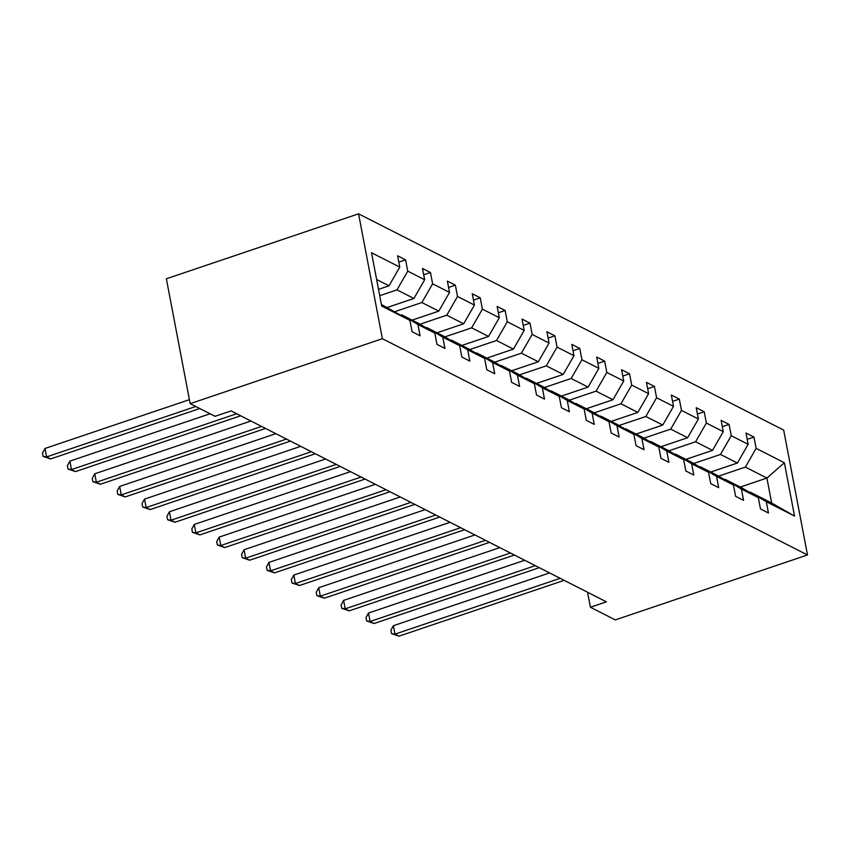 <?xml version="1.0" encoding="UTF-8"?>
<svg xmlns="http://www.w3.org/2000/svg" width="850" height="850" viewBox="0 0 850 850"><rect width="100%" height="100%" fill="white"/><g stroke="black" fill="none" stroke-linecap="round" stroke-linejoin="round"><path stroke-width="1.27" d="M382.383 338.704L190.177 403.654L166.356 278.779L358.562 213.828L783.679 430.089L807.5 554.965L382.383 338.704L358.562 213.828M378.516 289.361L389.013 285.812L376.635 279.522M389.013 285.812L399.766 267.091L397.609 255.786L405.588 259.845L398.82 262.129M740.276 487.05L766.912 478.051L745.376 467.096L756.128 448.375L784.359 462.74L794.537 516.067L766.296 501.702L768.453 513.007L760.484 508.948L758.327 497.643L741.412 489.047L743.569 500.353L735.601 496.294L733.444 484.989L716.529 476.382L718.686 487.688L710.706 483.629L708.549 472.324L691.645 463.728L693.802 475.033L685.822 470.974L683.666 459.669L666.761 451.063L668.918 462.368L660.939 458.32L658.782 447.004L641.878 438.409L644.034 449.714L636.055 445.655L633.898 434.35L616.994 425.754L619.151 437.059L611.171 433.001L609.014 421.696L592.11 413.089L594.267 424.394L586.287 420.336L584.131 409.031L567.226 400.435L569.372 411.74L561.404 407.681L559.247 396.376L542.332 387.77L544.489 399.075L536.52 395.016L534.363 383.711L517.448 375.116L519.605 386.421L511.636 382.362L509.479 371.057L492.564 362.451L494.721 373.756L486.752 369.707L484.596 358.392L467.681 349.796L469.837 361.101L461.858 357.043L459.701 345.737L442.797 337.131L444.954 348.447L436.974 344.388L434.817 333.083L417.913 324.477L420.07 335.782L412.091 331.723L409.934 320.418L381.703 306.053L371.524 252.737L399.766 267.091M387.26 307.477L413.897 298.478L396.993 289.871L407.745 271.15L405.588 259.845M407.745 271.15L424.649 279.756L422.493 268.451L430.472 272.51L423.704 274.794M412.144 320.131L438.781 311.132L421.876 302.536L432.629 283.815L430.472 272.51M432.629 283.815L449.533 292.411L447.376 281.106L455.356 285.164L448.587 287.449M437.027 332.796L463.664 323.797L446.76 315.191L457.513 296.469L455.356 285.164M457.513 296.469L474.417 305.076L472.26 293.771L480.239 297.819L473.471 300.114M461.911 345.451L488.548 336.451L471.644 327.845L482.396 309.134L480.239 297.819M482.396 309.134L499.301 317.73L497.144 306.425L505.123 310.484L498.355 312.768M486.795 358.116L513.442 349.106L496.527 340.51L507.28 321.789L505.123 310.484M507.28 321.789L524.184 330.384L522.028 319.079L530.007 323.138L523.239 325.422M511.689 370.77L538.326 361.771L521.411 353.164L532.164 334.443L530.007 323.138M532.164 334.443L549.068 343.049L546.911 331.744L554.891 335.803L548.122 338.087M536.573 383.424L563.21 374.425L546.295 365.829L557.048 347.108L554.891 335.803M557.048 347.108L573.963 355.704L571.806 344.399L579.774 348.457L573.006 350.742M561.457 396.089L588.094 387.09L571.179 378.484L581.931 359.763L579.774 348.457M581.931 359.763L598.846 368.369L596.689 357.064L604.658 361.123L597.901 363.407M586.341 408.744L612.977 399.744L596.073 391.149L606.815 372.428L604.658 361.123M606.815 372.428L623.73 381.023L621.573 369.718L629.542 373.777L622.784 376.061M611.224 421.409L637.861 412.409L620.957 403.803L631.699 385.082L629.542 373.777M631.699 385.082L648.614 393.688L646.457 382.383L654.436 386.431L647.668 388.726M636.108 434.063L662.745 425.064L645.841 416.468L656.593 397.747L654.436 386.431M656.593 397.747L673.497 406.342L671.341 395.038L679.32 399.096L672.552 401.381M660.992 446.728L687.629 437.729L670.724 429.123L681.477 410.401L679.32 399.096M681.477 410.401L698.381 419.007L696.224 407.692L704.204 411.751L697.436 414.035M685.876 459.382L712.513 450.383L695.608 441.777L706.361 423.056L704.204 411.751M706.361 423.056L723.265 431.662L721.108 420.357L729.088 424.416L722.319 426.7M710.759 472.037L737.396 463.038L720.492 454.442L731.244 435.721L729.088 424.416M731.244 435.721L748.149 444.316L745.992 433.011L753.971 437.07L747.203 439.354M756.128 448.375L753.971 437.07M587.552 592.237L590.41 607.251L606.433 601.843L231.083 410.901L215.071 416.309L190.177 403.654M434.817 333.083L418.668 323.446L401.752 314.851L401.009 315.095M401.752 314.851L417.913 324.477M379.727 295.704L396.993 289.871M413.897 298.478L424.649 279.756M459.701 345.737L443.551 336.111L426.636 327.505L425.892 327.76M426.636 327.505L442.797 337.131M395.101 311.578L421.876 302.536M438.781 311.132L449.533 292.411M484.596 358.392L468.435 348.766L451.52 340.17L450.776 340.414M451.52 340.17L467.681 349.796M419.985 324.243L446.76 315.191M463.664 323.797L474.417 305.076M509.479 371.057L493.319 361.431L476.404 352.824L475.66 353.079M476.404 352.824L492.564 362.451M444.869 336.897L471.644 327.845M488.548 336.451L499.301 317.73M534.363 383.711L518.202 374.085L501.298 365.489L500.544 365.734M501.298 365.489L517.448 375.116M469.752 349.552L496.527 340.51M513.442 349.106L524.184 330.384M559.247 396.376L543.086 386.75L526.182 378.144L525.438 378.399M526.182 378.144L542.332 387.77M494.636 362.217L521.411 353.164M538.326 361.771L549.068 343.049M584.131 409.031L567.97 399.404L551.066 390.798L550.322 391.053M551.066 390.798L567.226 400.435M519.52 374.871L546.295 365.829M563.21 374.425L573.963 355.704M609.014 421.696L592.854 412.059L575.949 403.463L575.206 403.718M575.949 403.463L592.11 413.089M544.414 387.536L571.179 378.484M588.094 387.09L598.846 368.369M633.898 434.35L617.737 424.724L600.833 416.118L600.089 416.373M600.833 416.118L616.994 425.754M569.298 400.191L596.073 391.149M612.977 399.744L623.73 381.023M658.782 447.004L642.621 437.378L625.717 428.783L624.973 429.027M625.717 428.783L641.878 438.409M594.182 412.856L620.957 403.803M637.861 412.409L648.614 393.688M683.666 459.669L667.516 450.043L650.601 441.437L649.857 441.692M650.601 441.437L666.761 451.063M619.066 425.51L645.841 416.468M662.745 425.064L673.497 406.342M708.549 472.324L692.399 462.697L675.484 454.102L674.741 454.346M675.484 454.102L691.645 463.728M643.949 438.164L670.724 429.123M687.629 437.729L698.381 419.007M733.444 484.989L717.283 475.362L700.368 466.756L699.624 467.011M700.368 466.756L716.529 476.382M668.833 450.829L695.608 441.777M712.513 450.383L723.265 431.662M758.327 497.643L742.167 488.017L725.252 479.411L724.508 479.666M725.252 479.411L741.412 489.047M693.717 463.484L720.492 454.442M737.396 463.038L748.149 444.316M794.537 516.067L771.673 503.03L750.146 492.076L749.392 492.331M750.146 492.076L766.296 501.702M590.41 607.251L615.294 619.905L807.5 554.965M718.601 476.149L745.376 467.096M771.673 503.03L766.912 478.051L784.359 462.74M381.406 304.491L409.934 320.418M549.578 572.921L393.369 625.706L394.984 634.143L560.192 578.319M398.969 636.172L391.531 633.622L394.984 634.143L398.969 636.172L564.177 580.348M391.531 633.622L390.883 630.243L393.369 625.706M524.694 560.256L368.486 613.041L370.101 621.477L535.309 565.654M374.085 623.507L366.647 620.968L370.101 621.477L374.085 623.507L539.293 567.683M366.647 620.968L365.999 617.589L368.486 613.041M499.811 547.602L343.602 600.387L345.217 608.823L510.425 552.999M349.201 610.852L341.764 608.303L345.217 608.823L349.201 610.852L514.409 555.029M341.764 608.303L341.116 604.934L343.602 600.387M474.927 534.947L318.718 587.722L320.322 596.158L485.531 540.334M324.317 598.188L316.88 595.648L320.322 596.158L324.317 598.188L489.526 542.364M316.88 595.648L316.232 592.269L318.718 587.722M450.043 522.283L293.834 575.067L295.439 583.504L460.647 527.68M299.434 585.533L291.996 582.983L295.439 583.504L299.434 585.533L464.642 529.709M291.996 582.983L291.348 579.615L293.834 575.067M425.159 509.628L268.951 562.403L270.555 570.839L435.763 515.026M274.55 572.868L267.102 570.329L270.555 570.839L274.55 572.868L439.758 517.055M267.102 570.329L266.464 566.95L268.951 562.403M400.276 496.963L244.067 549.748L245.671 558.184L410.879 502.361M249.666 560.214L242.218 557.674L245.671 558.184L249.666 560.214L414.874 504.39M242.218 557.674L241.581 554.296L244.067 549.748M375.392 484.309L219.183 537.094L220.788 545.53L385.996 489.706M224.772 547.559L217.334 545.009L220.788 545.53L224.772 547.559L389.98 491.736M217.334 545.009L216.697 541.631L219.183 537.094M350.508 471.644L194.289 524.429L195.904 532.865L361.112 477.041M199.888 534.894L192.451 532.355L195.904 532.865L199.888 534.894L365.096 479.071M192.451 532.355L191.813 528.976L194.289 524.429M325.614 458.989L169.405 511.774L171.02 520.211L336.228 464.387M175.004 522.24L167.567 519.69L171.02 520.211L175.004 522.24L340.212 466.416M167.567 519.69L166.919 516.322L169.405 511.774M300.73 446.335L144.521 499.109L146.136 507.546L311.344 451.722M150.121 509.575L142.683 507.036L146.136 507.546L150.121 509.575L315.329 453.751M142.683 507.036L142.035 503.657L144.521 499.109M275.846 433.67L119.637 486.455L121.252 494.891L286.461 439.067M125.237 496.921L117.799 494.371L121.252 494.891L125.237 496.921L290.445 441.097M117.799 494.371L117.151 491.002L119.637 486.455M250.962 421.016L94.754 473.79L96.369 482.226L261.577 426.413M100.353 484.256L92.916 481.716L96.369 482.226L100.353 484.256L265.561 428.442M92.916 481.716L92.267 478.337L94.754 473.79M210.067 413.769L69.87 461.136L71.474 469.572L236.683 413.748M75.469 471.601L68.032 469.062L71.474 469.572L75.469 471.601L240.678 415.777M68.032 469.062L67.384 465.683L69.87 461.136M189.423 399.67L44.986 448.471L46.591 456.918L195.787 406.502M50.586 458.947L43.148 456.397L46.591 456.918L50.586 458.947L199.771 408.531M43.148 456.397L42.5 453.018L44.986 448.471"/></g></svg>
